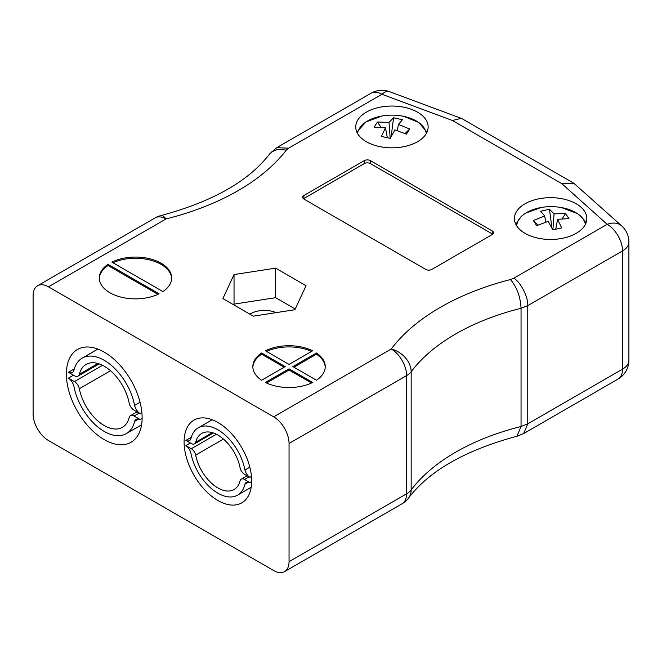 <?xml version="1.0" encoding="UTF-8"?>
<svg xmlns="http://www.w3.org/2000/svg" width="662" height="662" viewBox="0 0 662 662"><rect width="100%" height="100%" fill="white"/><g stroke="black" fill="none" stroke-linecap="round" stroke-linejoin="round"><path stroke-width="0.99" d="M249.905 314.177A19.546 11.287 180 0 1 276.104 312.63M289.046 443.466A21.714 12.537 -120 0 0 273.687 416.861L391.242 348.998A21.714 16.269 36.9 0 1 411.16 371.721A21.714 12.537 180 0 1 406.6 375.594L289.046 443.466L289.046 561.682A21.714 12.537 -120 0 1 284.544 571.62A21.714 12.537 -120 0 1 273.687 570.545L48.458 440.511A21.714 12.537 -120 0 1 33.1 413.916L33.1 295.699A21.714 12.537 -120 0 1 37.602 285.752L155.156 217.881A21.714 12.537 -120 0 1 166.013 218.957A21.714 7.059 -104.1 0 0 160.734 215.622A21.714 21.714 0 0 0 155.156 217.881M312.646 350.777A36.195 20.894 0 0 0 265.437 350.777L289.046 364.406L312.646 350.777M292.885 366.624L316.486 380.253A36.195 20.894 0 0 0 325.241 366.624A36.195 20.894 0 0 0 316.486 352.995L292.885 366.624M289.046 368.842L265.437 382.471A36.195 20.894 0 0 0 312.646 382.471L289.046 368.842L289.046 370.025L266.563 383M162.918 291.586A36.195 20.894 0 0 0 171.673 277.966A36.195 20.894 0 0 0 150.572 258.966A36.195 20.894 0 0 0 111.878 262.119L162.918 291.586M273.687 416.861L48.458 286.828A21.714 12.537 -120 0 0 37.602 285.752M159.079 293.804L108.038 264.337A36.195 20.894 0 0 0 99.283 277.966A36.195 20.894 0 0 0 120.385 296.957A36.195 20.894 0 0 0 159.079 293.804M261.606 352.995A36.195 20.894 0 0 0 252.851 366.624A36.195 20.894 0 0 0 261.606 380.253L285.206 366.624L261.606 352.995L261.606 354.178L284.18 367.211M366.343 141.718A36.195 20.894 0 0 0 405.781 146.252A36.195 20.894 0 0 0 428.132 126.947A36.195 20.894 0 0 0 391.929 106.044A36.195 20.894 0 0 0 355.734 126.947A36.195 20.894 0 0 0 366.343 141.718M525.024 233.338A36.195 20.894 0 0 0 564.471 237.865A36.195 20.894 0 0 0 586.813 218.559A36.195 20.894 0 0 0 550.619 197.665A36.195 20.894 0 0 0 514.424 218.559A36.195 20.894 0 0 0 525.024 233.338M253.331 316.155L294.913 309.725L306.059 285.719L275.615 268.143L234.034 274.573L222.887 298.579L253.331 316.155M492.263 234.522L431.864 269.393A4.344 2.507 180 0 1 425.716 269.393L303.891 199.055A4.344 2.507 180 0 1 302.617 197.284A4.344 2.507 180 0 1 303.891 195.505L364.29 160.634A4.344 2.507 180 0 1 370.43 160.634L492.263 230.972A4.344 2.507 180 0 1 493.538 232.743A4.344 2.507 180 0 1 492.263 234.522M289.046 561.682L406.6 493.811L406.6 375.594A21.714 12.537 60 0 0 391.242 348.998A233.463 134.791 180 0 1 510.485 279.53C516.914 287.258 520.44 296.841 521.052 308.277L521.052 426.493L516.956 436.241C465.403 450.201 429.282 470.781 408.603 497.998L408.603 497.998A21.714 16.269 36.9 0 0 411.16 489.938A211.749 122.247 180 0 1 521.052 426.493L527.763 423.854L523.683 433.552L517.361 436.109M510.485 279.53L513.853 278.205C520.737 282.211 528.384 297.304 527.763 305.637L527.763 423.854L622.537 369.139A21.714 12.537 0 0 0 628.9 360.269L628.9 242.052A21.714 12.537 180 0 1 622.537 250.923L622.537 369.139A21.714 12.537 60 0 1 618.043 379.078A21.714 21.714 0 0 0 628.9 360.269M217.889 500.505A47.78 27.589 -120 0 0 241.779 502.872A47.78 27.589 -120 0 0 241.779 447.702A47.78 27.589 -120 0 0 193.999 420.113A47.78 27.589 -120 0 0 186.676 458.402A47.78 27.589 -120 0 0 217.889 500.505M104.248 439.626A53.572 30.932 -120 0 0 131.035 442.274A53.572 30.932 -120 0 0 131.035 380.418A53.572 30.932 -120 0 0 77.471 349.486A53.572 30.932 -120 0 0 69.253 392.417A53.572 30.932 -120 0 0 104.248 439.626M171.657 278.553A36.195 20.894 0 0 0 150.77 260.207A36.195 20.894 0 0 0 112.995 262.764M157.961 294.342L108.038 265.52L108.038 264.337M108.038 265.52A36.195 20.894 0 0 0 99.3 278.553M261.606 354.178A36.195 20.894 0 0 0 252.859 367.211M289.046 370.025L311.529 383M325.224 367.211A36.195 20.894 0 0 0 316.486 354.178L293.903 367.211M316.486 354.178L316.486 352.995M311.529 351.431A36.195 20.894 0 0 0 266.563 351.431M295.235 309.022L275.615 297.693L234.034 304.131L233.711 304.826M234.034 304.131L234.034 274.573M275.615 297.693L275.615 268.143M303.453 198.757A4.344 2.507 180 0 1 303.891 198.468L364.29 163.588A4.344 2.507 180 0 1 370.43 163.588L492.263 233.926A4.344 2.507 180 0 1 492.702 234.224M561.773 183.622L573.797 183.217L621.676 225.883A21.714 14.903 -48.1 0 0 607.186 224.327L561.773 183.622L452.444 120.501L461.273 118.349L462.142 118.755L573.797 183.217M452.444 120.501L381.949 94.285L288.624 148.172L276.741 147.684L269.724 153.807C248.887 181.115 212.56 201.72 160.734 215.622M288.624 148.172L286.332 150.117L278.048 149.223L271.412 152.028M357.596 133.55A34.432 19.885 180 0 1 381.85 116.024C388.569 114.84 395.288 114.84 402.008 116.015A34.432 19.885 180 0 1 402.008 116.015A34.432 19.885 180 0 1 404.077 116.429A34.432 19.885 180 0 1 426.27 133.55M381.85 116.024L365.788 122.007L356.868 132.127M398.4 124.431L409.745 129.024L406.402 134.146L394.858 129.851L390.29 138.358L381.411 136.422L385.466 127.807L374.121 127.129L377.464 121.998L389.008 122.387L393.576 117.795L402.455 119.723L398.4 124.431L397.332 130.604M405.045 133.534L409.745 129.024M391.143 136.653L393.576 117.795M389.008 122.387L390.183 138.333M377.464 121.998L380.907 127.286M387.204 136.968L387.717 137.746M385.466 127.807L387.336 137.663M516.724 225.891A34.432 19.885 180 0 1 541.053 207.52A34.432 19.885 180 0 1 541.061 207.52L525.62 213.114L521.151 216.474L515.814 224.31M541.061 207.52C547.772 206.345 554.491 206.345 561.219 207.52L561.227 207.52A34.432 19.885 180 0 1 585.374 224.393M544.677 215.936L540.622 211.228L549.501 209.291L554.069 213.892L565.605 213.503L568.948 218.625L557.603 219.312L561.657 227.927L552.778 229.863L548.21 221.356L536.675 225.651L533.332 220.529L544.677 215.936L545.736 222.109M549.501 209.291L551.934 228.158M533.332 220.529L538.032 225.039M557.603 219.312L555.741 229.168M555.36 229.251L555.873 228.464M562.162 218.791L565.605 213.503M554.069 213.892L552.886 229.838M249.888 477.352L244.485 474.249A6.455 3.724 60 0 1 240.091 467.877A32.372 18.693 -120 0 0 223.988 439.535A32.372 18.693 -120 0 0 201.703 433.453A32.372 18.693 -120 0 0 195.687 442.233A6.455 3.724 60 0 1 194.52 443.863A6.455 3.724 60 0 1 191.301 443.54L185.898 440.412A7.911 4.568 -120 0 0 189.473 440.602A7.911 4.568 -120 0 0 190.855 438.782A39.331 22.707 60 0 1 198.228 427.842A39.331 22.707 60 0 1 225.436 435.348A39.331 22.707 60 0 1 244.932 470.012A7.911 4.568 -120 0 0 249.888 477.352L251.461 476.441M251.461 476.458L249.888 477.368M212.32 432.634L195.687 442.233M191.244 437.325L185.898 440.412M249.822 467.182L244.932 470.012M129.164 403.042A7.241 4.179 -120 0 0 134.088 410.192L140.087 413.634A8.871 5.122 60 0 1 134.593 405.442A44.131 25.479 -120 0 0 112.714 366.558A44.131 25.479 -120 0 0 82.187 358.134A44.131 25.479 -120 0 0 73.912 370.406A8.871 5.122 60 0 1 72.373 372.441A8.871 5.122 60 0 1 68.418 372.259L74.417 375.743A7.241 4.179 -120 0 0 78.033 376.099A7.241 4.179 -120 0 0 79.341 374.278A36.319 20.969 60 0 1 86.093 364.431A36.319 20.969 60 0 1 111.092 371.25A36.319 20.969 60 0 1 129.164 403.042M98.001 363.504L79.341 374.278M74.334 368.85L68.418 372.259M140.054 402.281L134.593 405.442M141.883 412.6L140.087 413.634M141.883 412.616L140.087 413.659M79.341 388.726A7.241 4.179 -120 0 0 74.417 381.569L68.418 378.11A8.871 5.122 60 0 1 73.912 386.327A44.131 25.479 -120 0 0 95.791 425.211A44.131 25.479 -120 0 0 126.318 433.635A44.131 25.479 -120 0 0 134.593 421.363A8.871 5.122 60 0 1 136.132 419.327A8.871 5.122 60 0 1 140.087 419.509L134.088 416.026A7.241 4.179 -120 0 0 130.472 415.67A7.241 4.179 -120 0 0 129.164 417.49A36.319 20.969 60 0 1 122.412 427.338A36.319 20.969 60 0 1 97.413 420.519A36.319 20.969 60 0 1 79.341 388.726L110.504 370.728M142.131 418.301L140.087 419.485L142.131 418.326M138.664 419.005L134.593 421.363M68.418 378.11L73.465 375.197M185.898 445.634L191.301 448.737A6.455 3.724 60 0 1 195.687 455.108A32.372 18.693 -120 0 0 211.79 483.45A32.372 18.693 -120 0 0 234.075 489.532A32.372 18.693 -120 0 0 240.091 480.744A6.455 3.724 60 0 1 241.258 479.123A6.455 3.724 60 0 1 244.485 479.445L249.888 482.573A7.911 4.568 -120 0 0 246.305 482.383A7.911 4.568 -120 0 0 244.932 484.203A39.331 22.707 60 0 1 237.559 495.143A39.331 22.707 60 0 1 210.35 487.637A39.331 22.707 60 0 1 190.855 452.974A7.911 4.568 -120 0 0 185.898 445.634M190.399 443.019L185.898 445.617M223.466 439.072L195.687 455.108M251.676 481.531L249.888 482.565L251.676 481.539M248.564 482.102L244.932 484.203M286.332 150.117A233.463 134.791 180 0 1 166.013 218.957L48.458 286.828M513.853 278.205L607.186 224.327A21.714 12.537 60 0 1 622.537 250.923L527.763 305.637L521.052 308.277A211.749 122.247 0 0 0 411.16 371.721L411.16 489.938A21.714 12.537 0 0 1 406.6 493.811A21.714 12.537 60 0 1 402.099 503.749A21.714 21.714 0 0 0 408.603 497.998M303.891 198.468L303.891 195.505M364.29 163.588L364.29 160.634M370.43 163.588L370.43 160.634M492.263 233.926L492.263 230.972M389.521 91.662A21.714 21.714 0 0 0 371.092 93.21A21.714 12.537 -120 0 1 381.949 94.285A21.714 9.599 -69.6 0 1 389.521 91.662L461.273 118.349M102.569 365.316L74.417 381.569M139.136 413.113L134.088 416.026M216.391 434.247L191.301 448.737M248.986 476.847L244.485 479.445M284.544 571.62L402.099 503.749M523.683 433.552L618.043 379.078M628.9 242.052A21.714 21.714 0 0 0 621.676 225.883M276.741 147.684L371.092 93.21M403.994 116.404L418.798 122.487L426.998 132.127M561.227 207.52L577.297 213.512L580.748 216.126L584.596 220.545L585.969 223.061M213.379 432.973L194.52 443.863M212.221 419.758L198.228 427.842M99.192 363.885L78.033 376.099M97.86 349.081L82.187 358.134M137.017 411.888L130.472 415.67M141.585 424.822L126.318 433.635M247.092 475.755L241.258 479.123M251.196 487.265L237.559 495.143"/></g></svg>
